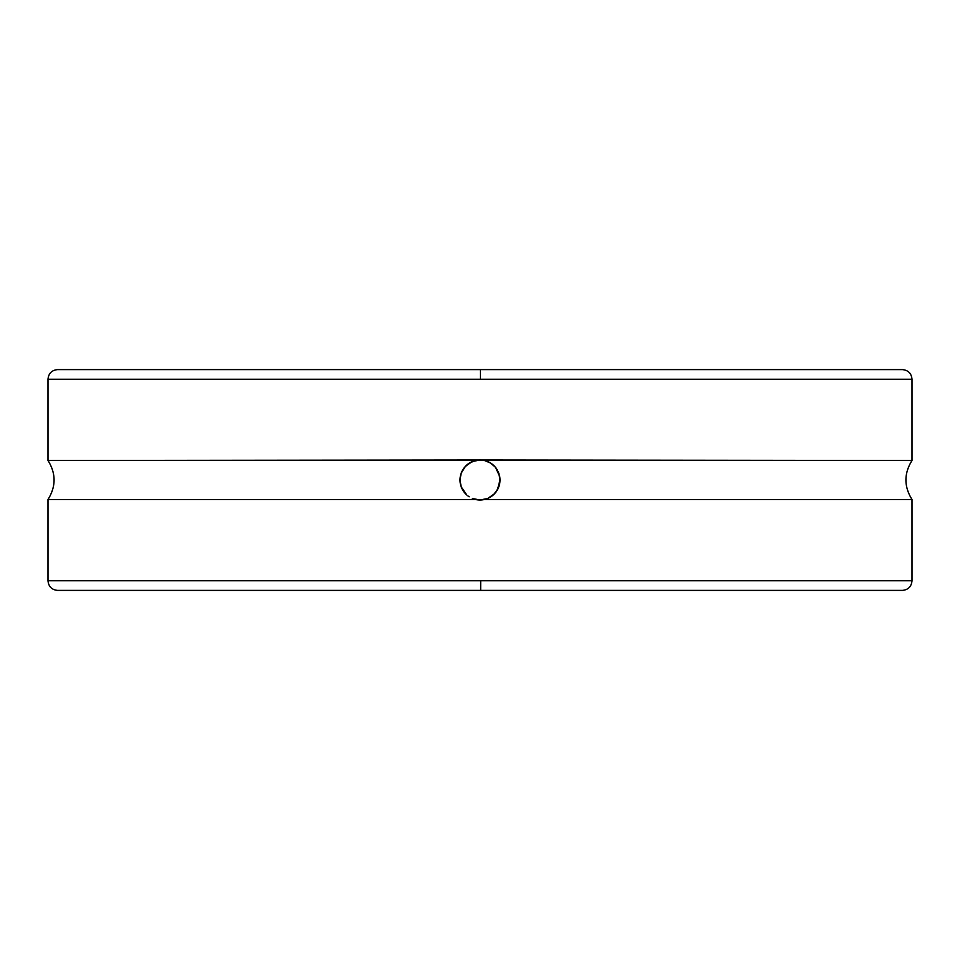 <?xml version="1.0" encoding="UTF-8"?>
<svg xmlns="http://www.w3.org/2000/svg" width="960" height="960" viewBox="0 0 960 960"><rect width="100%" height="100%" fill="white"/><g stroke="black" fill="none" stroke-linecap="round" stroke-linejoin="round"><path stroke-width="1.44" d="M472.344 498.48L475.572 499.512A20.004 20.004 0 0 0 480 500.004L472.344 498.48A20.004 20.004 0 0 0 475.548 499.5L48 499.512L48 580.764C48.576 586.608 51.78 589.824 57.636 590.4L902.364 590.4L480.66 590.4L480.684 580.764L912 580.764L912 499.512L48 499.512L48 580.764L912 580.764C911.424 586.608 908.22 589.824 902.364 590.4L479.34 590.4M912 379.236L480.456 379.236L480.444 369.6L902.364 369.6L480 369.6L902.364 369.6C908.22 370.176 911.424 373.392 912 379.236L48 379.236L48 460.488L480 459.996A20.004 20.004 0 0 0 465.54 466.188L472.308 461.532L480 459.996L912 460.488L912 379.236L912 460.488L484.428 460.488L490.62 463.044L495.54 467.4L498.804 473.196L500.004 479.952L497.424 489.816L493.272 494.964L487.716 498.456M459.996 479.952L461.172 473.256L464.448 467.424A20.004 20.004 0 0 0 464.46 492.6L461.196 486.804L459.996 480.048L461.172 473.256L465.54 466.188M465.564 493.836A20.004 20.004 0 0 0 466.74 494.976L461.196 486.804L459.996 480.048M466.74 494.976L464.46 492.6M57.636 369.6L480.444 369.6L480.456 379.236L48 379.236C48.576 373.392 51.78 370.176 57.636 369.6M484.188 460.44L48 460.488L48 379.236M464.448 467.424L469.368 463.056L475.572 460.488M469.128 463.212L467.88 464.088M466.284 465.444L465.156 466.584M463.812 468.252L463.008 469.44M461.82 471.648L461.376 472.704M460.476 475.632L460.344 476.28M461.388 487.32L461.82 488.352M463.02 490.572L463.812 491.748M465.168 493.416L466.296 494.568M467.892 495.912L469.14 496.8M475.812 499.56L484.188 499.56M487.632 498.492L484.428 499.512L912 499.512L912 580.764M490.872 496.788L492.132 495.912M493.716 494.556L494.844 493.416M496.188 491.748L496.992 490.56M498.18 488.352L498.624 487.296M499.524 484.368L499.656 483.72M500.004 480.048L498.828 486.744L495.552 492.576A20.004 20.004 0 0 0 499.704 476.544L500.004 479.952M498.612 472.68L498.18 471.648M496.98 469.428L496.188 468.252M494.832 466.584L493.704 465.432M492.108 464.076L490.86 463.2M480 500.004A20.004 20.004 0 0 0 494.46 493.812L487.692 498.468L480 500.004M497.4 470.124A20.004 20.004 0 0 0 495.54 467.4L499.692 476.508M490.584 463.032A20.004 20.004 0 0 0 484.44 460.5L490.62 463.044L494.436 466.164A20.004 20.004 0 0 0 493.272 465.036M493.236 465.012A20.004 20.004 0 0 0 490.644 463.068M484.428 460.488A20.004 20.004 0 0 0 480 459.996L484.428 460.488M495.552 492.576L494.46 493.812M494.436 466.164L495.54 467.4M48 580.764L480.684 580.764L480.66 590.4L480 590.4M912 460.488C903.912 473.496 903.912 486.504 912 499.512M48 499.512C56.088 486.504 56.088 473.496 48 460.488"/></g></svg>
